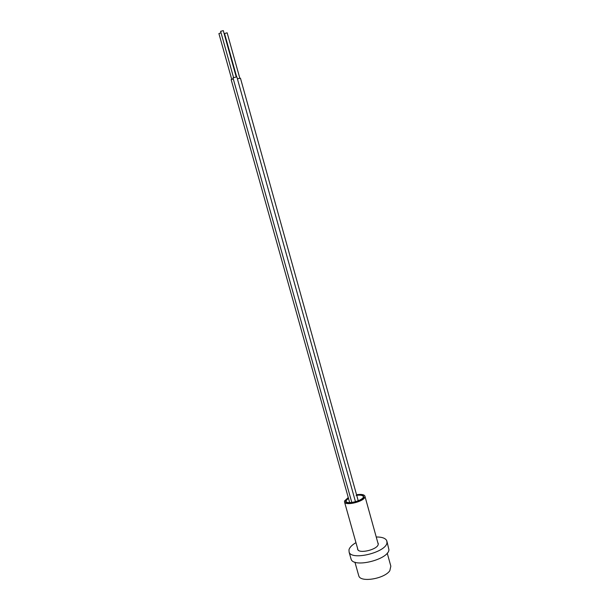 <?xml version="1.0" encoding="UTF-8"?>
<svg xmlns="http://www.w3.org/2000/svg" width="610" height="610" viewBox="0 0 610 610"><rect width="100%" height="100%" fill="white"/><g stroke="black" fill="none" stroke-linecap="round" stroke-linejoin="round"><path stroke-width="0.91" d="M356.575 494.862C360.022 494.374 362.241 494.664 363.232 495.724L363.438 496.814C362.927 500.551 347.746 504.615 345.946 501.496L345.763 500.322L348.31 497.752M363.331 495.823L363.758 497.173C363.148 501.359 345.878 505.423 345.626 501.458L345.672 500.764M346.221 501.771L346.083 500.68L348.447 498.24M356.553 494.756C361.097 494.062 363.865 494.466 364.856 495.961L364.925 496.944C364.315 501.458 345.771 506.125 344.558 502.076L344.513 500.993L348.257 497.562M356.133 495.427C360.045 494.809 362.431 495.137 363.285 496.418L363.385 496.982M387.228 553.133L390.835 566.179L389.828 570.701C384.536 578.745 360.739 582.741 358.825 576L358.596 575.184M376.233 536.983C381.944 536.952 385.451 538.18 386.755 540.666L386.976 542.671C386.465 552.248 351.657 560.925 349.118 552.149L348.973 549.732C349.69 547.33 352.016 544.966 355.958 542.648M387.007 541.573L388.944 549.793C388.486 559.545 353.708 568.192 351.124 559.24L350.864 558.325M377.811 542.656L378.238 544.295C377.811 549.511 359.092 554.139 357.673 549.396L357.551 548.314M232.997 77.889L236.84 76.814L355.477 501.725M220.637 31.346L223.283 30.614L236.169 76.746M231.175 79.689L233.249 78.774M218.921 33.596L221.033 32.765M237.397 78.789L240.454 78.21L358.23 500.787M224.549 33.542L227.149 32.81L239.791 78.149M364.971 496.38L378.246 544.242M344.558 502.076L357.994 549.9M363.362 496.67L363.461 496.22M345.717 501.001L345.626 501.458M354.921 562.153L358.825 576M378.124 543.159L378.261 543.647M349.118 552.149L351.124 559.24M232.989 77.851L351.81 502.465M220.629 31.316L233.538 77.478M231.167 79.658L349.667 502.587M218.906 33.565L231.716 79.285M224.541 33.504L236.611 76.715"/></g></svg>

